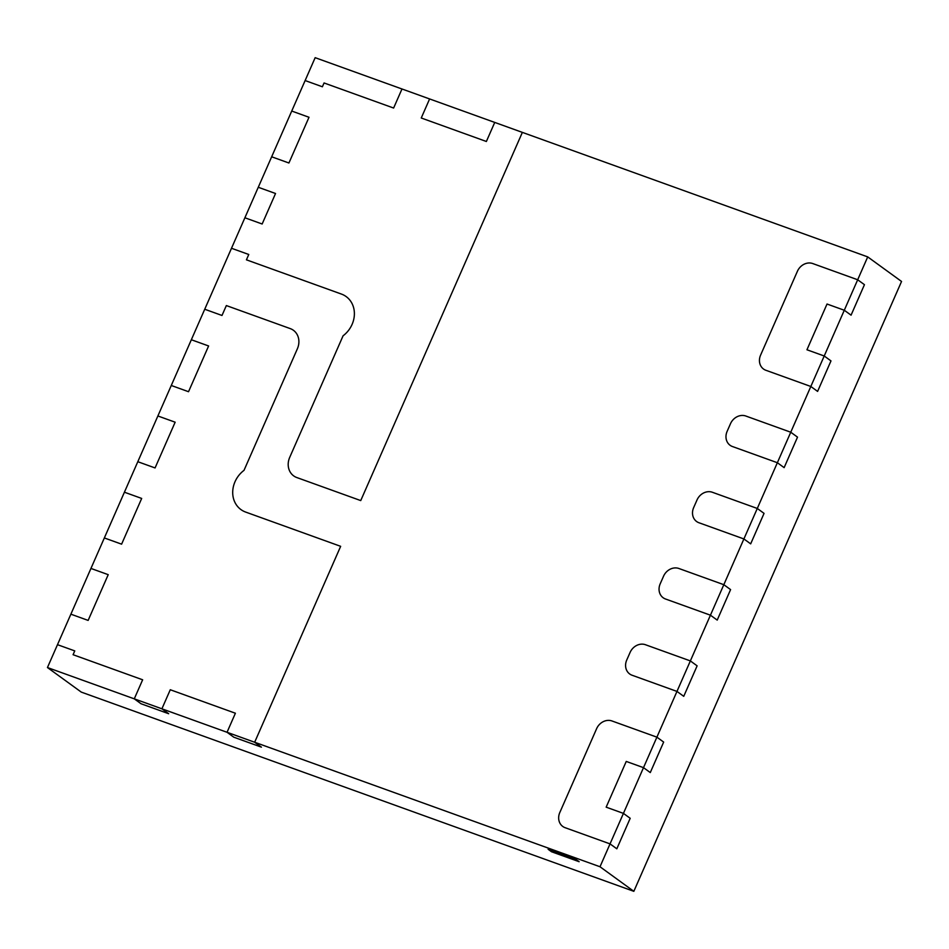 <?xml version="1.0" encoding="UTF-8"?>
<svg xmlns="http://www.w3.org/2000/svg" width="949" height="949" viewBox="0 0 949 949"><rect width="100%" height="100%" fill="white"/><g stroke="black" fill="none" stroke-linecap="round" stroke-linejoin="round"><path stroke-width="1.42" d="M191.342 339.742L208.614 345.97L188.531 391.712L171.271 385.484L157.878 415.97L175.15 422.198L155.067 467.94L137.807 461.712L124.414 492.211L141.686 498.439L121.602 544.168L104.343 537.953L90.95 568.439L108.222 574.667L88.138 620.409L70.878 614.181L57.486 644.679L74.757 650.895L73.085 654.715L142.647 679.792L134.272 698.844L141.045 703.755L134.272 698.844L161.899 708.808L170.274 689.745L235.399 713.233L227.036 732.284L233.798 737.195L227.036 732.284L254.664 742.248L340.655 546.327L245.696 512.092A25.16 21.815 126 0 1 240.939 509.577A25.16 21.815 126 0 1 244.012 470.348L297.357 348.829A16.774 14.543 -54 0 0 293.407 330.276A16.774 14.543 -54 0 0 290.24 328.603L226.348 305.566L221.995 315.471L204.735 309.244L191.342 339.742L208.614 345.97L188.531 391.712L171.271 385.484L191.342 339.742M161.899 708.808L168.673 713.719L141.045 703.755L168.673 713.719L161.899 708.808L170.274 689.745L235.399 713.233L227.036 732.284L161.899 708.808M254.664 742.248L261.426 747.16L233.798 737.195L261.426 747.16L254.664 742.248L340.655 546.327L245.696 512.092A25.16 21.815 -54 0 1 240.939 509.577A25.16 21.815 -54 0 1 244.012 470.348L297.357 348.829A16.774 14.543 126 0 0 293.407 330.276A16.774 14.543 126 0 0 290.24 328.603L226.348 305.566L221.995 315.471L204.735 309.244L244.889 217.772L262.149 224L275.542 193.501L258.27 187.273L271.663 156.787L288.923 163.003L309.006 117.273L291.734 111.045L305.127 80.546L322.387 86.774L324.06 82.966L393.621 108.044L401.985 88.981L429.612 98.945L421.249 117.996L486.374 141.484L494.737 122.421L522.365 132.386L360.739 500.586L296.847 477.561A16.774 14.543 126 0 1 293.692 475.888A16.774 14.543 126 0 1 289.73 457.323L343.075 335.804A25.16 21.815 -54 0 0 346.148 296.574A25.16 21.815 -54 0 0 341.403 294.06L246.432 259.824L248.768 254.486L231.497 248.27L248.768 254.486L246.432 259.824L341.403 294.06A25.16 21.815 -54 0 1 346.148 296.574A25.16 21.815 -54 0 1 343.075 335.804L289.73 457.323A16.774 14.543 126 0 0 293.692 475.888A16.774 14.543 126 0 0 296.847 477.561L360.739 500.586L522.365 132.386L867.718 256.894L857.682 279.765L864.444 284.676L851.063 315.163L844.29 310.252L827.03 304.024L806.947 349.766L824.218 355.994L810.826 386.48L817.599 391.403L810.826 386.48L766.27 370.418A12.586 10.902 126 0 1 763.554 369.054A12.586 10.902 126 0 1 760.588 355.14L797.409 271.272A12.586 10.902 126 0 1 813.127 263.692L857.682 279.765L844.29 310.252L851.063 315.163L864.444 284.676L857.682 279.765L813.127 263.692A12.586 10.902 126 0 0 797.409 271.272L760.588 355.14A12.586 10.902 126 0 0 763.554 369.054A12.586 10.902 126 0 0 766.27 370.418L810.826 386.48L790.754 432.222L746.199 416.16A12.586 10.902 -54 0 0 730.481 423.728L727.124 431.368A12.586 10.902 -54 0 0 730.089 445.283A12.586 10.902 -54 0 0 732.806 446.659L777.361 462.721L784.135 467.632L777.361 462.721L790.754 432.222L797.516 437.133L784.135 467.632L797.516 437.133L790.754 432.222L746.199 416.16A12.586 10.902 126 0 0 730.481 423.728L727.124 431.368A12.586 10.902 126 0 0 730.089 445.283A12.586 10.902 126 0 0 732.806 446.659L777.361 462.721L757.29 508.462L764.052 513.373L750.671 543.86L743.897 538.949L750.671 543.86L764.052 513.373L757.29 508.462L743.897 538.949L699.342 522.887A12.586 10.902 126 0 1 696.625 521.523A12.586 10.902 126 0 1 693.66 507.596L697.017 499.969A12.586 10.902 126 0 1 712.735 492.401L757.29 508.462L712.735 492.401A12.586 10.902 126 0 0 697.017 499.969L693.66 507.596A12.586 10.902 126 0 0 696.625 521.523A12.586 10.902 126 0 0 699.342 522.887L743.897 538.949L723.826 584.691L679.27 568.629A12.586 10.902 -54 0 0 663.553 576.197L660.196 583.837A12.586 10.902 -54 0 0 663.161 597.751A12.586 10.902 -54 0 0 665.878 599.127L710.433 615.189L717.207 620.1L710.433 615.189L723.826 584.691L730.588 589.602L717.207 620.1L730.588 589.602L723.826 584.691L679.27 568.629A12.586 10.902 126 0 0 663.553 576.197L660.196 583.837A12.586 10.902 126 0 0 663.161 597.751A12.586 10.902 126 0 0 665.878 599.127L710.433 615.189L690.362 660.919L697.124 665.842L683.743 696.329L676.969 691.418L683.743 696.329L697.124 665.842L690.362 660.919L676.969 691.418L632.414 675.356A12.586 10.902 126 0 1 629.697 673.98A12.586 10.902 126 0 1 626.731 660.065L630.089 652.438A12.586 10.902 126 0 1 645.806 644.857L690.362 660.919L645.806 644.857A12.586 10.902 126 0 0 630.089 652.438L626.731 660.065A12.586 10.902 126 0 0 629.697 673.98A12.586 10.902 126 0 0 632.414 675.356L676.969 691.418L656.898 737.159L663.659 742.071L650.279 772.569L643.505 767.646L650.279 772.569L663.659 742.071L656.898 737.159L643.505 767.646L626.245 761.43L606.162 807.16L623.434 813.388L630.195 818.299L616.814 848.797L610.041 843.886L616.814 848.797L630.195 818.299L623.434 813.388L610.041 843.886L565.485 827.825A12.586 10.902 126 0 1 562.769 826.449A12.586 10.902 126 0 1 559.803 812.534L596.624 728.666A12.586 10.902 126 0 1 612.342 721.098L656.898 737.159L612.342 721.098A12.586 10.902 126 0 0 596.624 728.666L559.803 812.534A12.586 10.902 126 0 0 562.769 826.449A12.586 10.902 126 0 0 565.485 827.825L610.041 843.886L600.005 866.757L254.664 742.248M830.98 360.905L817.599 391.403L830.98 360.905L824.218 355.994L830.98 360.905M575.758 859.248L548.131 849.284L551.511 851.751L548.131 849.284L575.758 859.248L579.139 861.704L551.511 851.751L579.139 861.704L575.758 859.248M175.15 422.198L157.878 415.97L137.807 461.712L155.067 467.94L175.15 422.198M141.686 498.439L124.414 492.211L104.343 537.953L121.602 544.168L141.686 498.439M108.222 574.667L90.95 568.439L70.878 614.181L88.138 620.409L108.222 574.667M47.45 667.538L134.272 698.844L142.647 679.792L73.085 654.715L74.757 650.895L57.486 644.679L47.45 667.538L81.282 692.106L633.837 891.325L901.55 281.462L867.718 256.894M486.374 141.484L494.737 122.421L429.612 98.945L421.249 117.996L486.374 141.484M324.06 82.966L393.621 108.044L401.985 88.981L315.163 57.675L305.127 80.546L322.387 86.774L324.06 82.966M309.006 117.273L291.734 111.045L271.663 156.787L288.923 163.003L309.006 117.273M275.542 193.501L258.27 187.273L244.889 217.772L262.149 224L275.542 193.501M827.03 304.024L806.947 349.766L824.218 355.994L844.29 310.252L827.03 304.024M606.162 807.16L623.434 813.388L643.505 767.646L626.245 761.43L606.162 807.16M600.005 866.757L633.837 891.325"/></g></svg>
